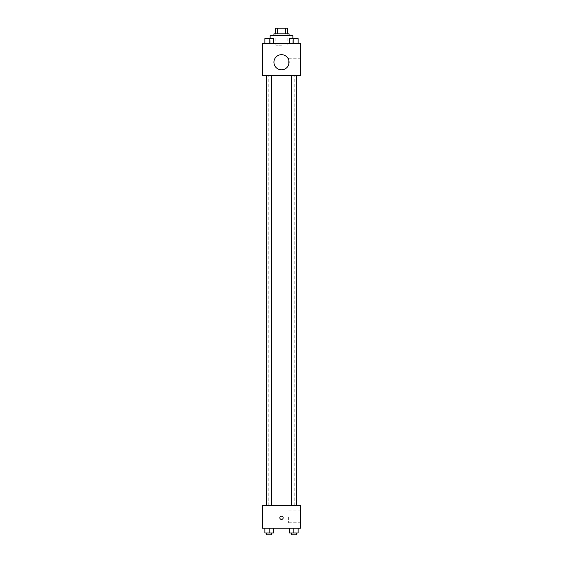 <?xml version="1.0" encoding="UTF-8"?>
<svg xmlns="http://www.w3.org/2000/svg" width="563" height="563" viewBox="0 0 563 563"><rect width="100%" height="100%" fill="white"/><g stroke="black" fill="none" stroke-linecap="round" stroke-linejoin="round"><path stroke-width="0.42" stroke-dasharray="2.81 2.11" d="M281.5 45.195L275.821 45.195L281.5 45.195M281.5 28.15L275.821 28.15L281.5 28.15M285.49 33.829L285.49 28.15L287.658 28.15L287.658 33.829L277.51 33.829L287.658 33.829M285.49 28.15L275.342 28.15M277.51 33.829L275.342 33.829L277.51 33.829L277.51 28.15M289.079 33.829L273.921 33.829M273.921 35.729L289.079 35.729L273.921 35.729M270.134 35.729L292.866 35.729M281.5 43.302L270.134 43.302L281.5 43.302M264.884 43.302L273.414 43.302L264.884 43.302L273.414 43.302L264.884 43.302L273.414 43.302L269.149 43.302L269.149 38.566L264.884 38.566L271.767 38.566L264.884 38.566L264.884 43.302L269.149 43.302L264.884 43.302L264.884 38.566L264.884 43.302L273.414 43.302L269.149 43.302L269.149 38.566L273.414 38.566L266.538 38.566L273.414 38.566L273.414 43.302L273.414 38.566M289.586 43.302L298.116 43.302L289.586 43.302L298.116 43.302L289.586 43.302L298.116 43.302L293.851 43.302L293.851 38.566L289.586 38.566L296.462 38.566L289.586 38.566L289.586 43.302L293.851 43.302L289.586 43.302L289.586 38.566L289.586 43.302L298.116 43.302L293.851 43.302L293.851 38.566L298.116 38.566L291.233 38.566L298.116 38.566L298.116 43.302L298.116 38.566M300.445 43.302L262.555 43.302L262.555 75.505L300.445 75.505L300.445 43.302M262.555 63.19L262.555 64.851L262.562 63.19M281.5 75.505L268.241 75.505L281.5 75.505M293.851 75.505L291.233 75.505L293.851 75.505M269.149 75.505L271.767 75.505L269.149 75.505M300.445 64.14L300.445 58.221L300.445 64.14M281.5 54.667A7.579 7.579 0 0 0 274.941 66.033A7.579 7.579 0 0 0 288.059 66.033A7.579 7.579 0 0 0 281.5 54.667A7.579 7.579 0 0 0 274.941 66.033A7.579 7.579 0 0 0 288.059 66.033A7.579 7.579 0 0 0 281.5 54.667M281.5 69.819A7.579 7.579 0 0 1 274.941 58.461A7.579 7.579 0 0 1 288.059 58.461A7.579 7.579 0 0 1 281.5 69.819M288.608 64.14L288.608 58.221L288.608 64.14M281.5 505.49L268.241 505.49L281.5 505.49M293.851 505.49L291.233 505.49L293.851 505.49M269.149 505.49L271.767 505.49L269.149 505.49M300.445 505.49L262.555 505.49L262.555 528.221L300.445 528.221L300.445 505.49M262.555 517.805L262.555 516.144L262.562 517.805M298.116 532.957L293.851 532.957L298.116 532.957L298.116 528.221L289.586 528.221L298.116 528.221L289.586 528.221L298.116 528.221L289.586 528.221L298.116 528.221L289.586 528.221L298.116 528.221L298.116 532.957L289.586 532.957L289.586 528.221L289.586 532.957L296.462 532.957L293.851 532.957L293.851 528.221L293.851 532.957L289.586 532.957L289.586 528.221M273.414 532.957L269.149 532.957L273.414 532.957L273.414 528.221L264.884 528.221L273.414 528.221L264.884 528.221L273.414 528.221L264.884 528.221L273.414 528.221L264.884 528.221L273.414 528.221L273.414 532.957L264.884 532.957L264.884 528.221L264.884 532.957L271.767 532.957L269.149 532.957L269.149 528.221L269.149 532.957L264.884 532.957L264.884 528.221M300.445 516.855L300.445 522.774L300.445 516.855M281.5 516.144A1.661 1.661 0 0 0 280.064 518.629A1.661 1.661 0 0 0 282.936 518.629A1.661 1.661 0 0 0 281.5 516.144A1.661 1.661 0 0 0 280.064 518.629A1.661 1.661 0 0 0 282.936 518.629A1.661 1.661 0 0 0 281.5 516.144M281.5 519.459A1.661 1.661 0 0 1 280.064 516.975A1.661 1.661 0 0 1 282.936 516.975A1.661 1.661 0 0 1 281.5 519.459M288.608 516.855L288.608 522.774L288.608 516.855M291.233 532.957L291.233 534.85L296.462 534.85L291.233 534.85L296.462 534.85L296.462 532.957L291.233 532.957L296.462 532.957M293.851 532.957L293.851 528.221M266.538 532.957L266.538 534.85L271.767 534.85L266.538 534.85L271.767 534.85L271.767 532.957L266.538 532.957L271.767 532.957M269.149 532.957L269.149 528.221M293.851 43.302L293.851 38.566M291.233 38.566L296.462 38.551M269.149 43.302L269.149 38.566M266.538 38.566L271.767 38.551M275.821 28.15L275.821 45.195M287.179 28.15L287.179 45.195M292.866 43.302L292.866 38.551M270.134 43.302L270.134 38.551M288.608 70.058L300.445 70.058M288.608 58.221L300.445 58.221M294.759 505.49L294.759 75.505M268.241 505.49L268.241 75.505M271.767 505.49L271.767 75.505M266.538 505.49L266.538 75.505M296.462 505.49L296.462 75.505M291.233 505.49L291.233 75.505M288.608 522.774L300.445 522.774M288.608 510.937L300.445 510.937"/><path stroke-width="0.84" d="M277.51 33.829L277.51 28.15L275.342 28.15L275.342 33.829L275.342 28.15M277.51 28.15L287.658 28.15L287.658 33.829M285.49 33.829L285.49 28.15M273.921 35.729L273.921 33.829L289.079 33.829L289.079 35.729M292.866 38.551L292.866 35.729L270.134 35.729L270.134 38.551M262.555 43.302L300.445 43.302L300.445 75.505L262.555 75.505L262.555 43.302M281.5 69.819A7.579 7.579 0 0 1 274.941 58.461A7.579 7.579 0 0 1 288.059 58.461A7.579 7.579 0 0 1 281.5 69.819M262.555 505.49L300.445 505.49L300.445 528.221L262.555 528.221L262.555 505.49M281.5 519.459A1.661 1.661 0 0 1 280.064 516.975A1.661 1.661 0 0 1 282.936 516.975A1.661 1.661 0 0 1 281.5 519.459M289.586 528.221L289.586 532.957L298.116 532.957L298.116 528.221L298.116 532.957M293.851 532.957L293.851 528.221M296.462 532.957L296.462 534.85L291.233 534.85L291.233 532.957M264.884 528.221L264.884 532.957L273.414 532.957L273.414 528.221L273.414 532.957M269.149 532.957L269.149 528.221M271.767 532.957L271.767 534.85L266.538 534.85L266.538 532.957M289.586 43.302L289.586 38.566L298.116 38.566L298.116 43.302L298.116 38.566M293.851 43.302L293.851 38.566L291.233 38.551M296.462 38.566L293.851 38.551M264.884 43.302L264.884 38.566L273.414 38.566L273.414 43.302L273.414 38.566M269.149 43.302L269.149 38.566L266.538 38.551M271.767 38.566L269.149 38.551M291.233 75.505L291.233 505.49M296.462 75.505L296.462 505.49M271.767 505.49L271.767 75.505M266.538 505.49L266.538 75.505"/></g></svg>
